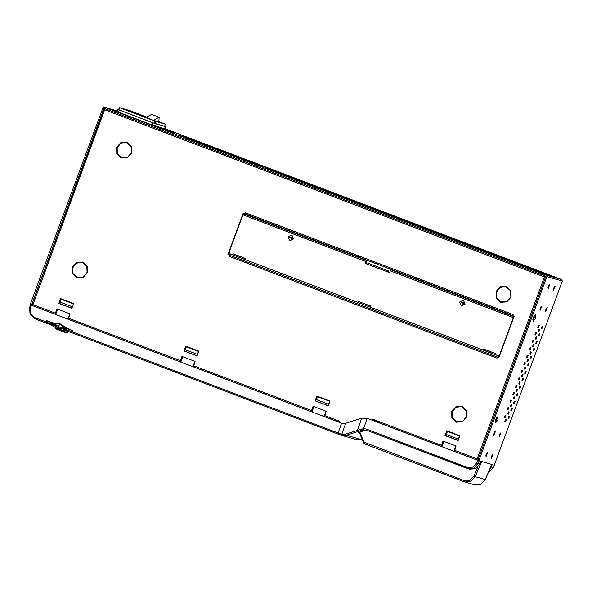 <?xml version="1.0" encoding="UTF-8"?>
<svg xmlns="http://www.w3.org/2000/svg" width="592" height="592" viewBox="0 0 592 592"><rect width="100%" height="100%" fill="white"/><g stroke="black" fill="none" stroke-linecap="round" stroke-linejoin="round"><path stroke-width="0.89" d="M442.609 443.045L443.112 443.238M55.922 312.273L56.425 312.465M181.041 359.84L181.552 360.032L181.026 359.899M312.221 409.716L312.724 409.908M280.386 173.774L286.202 175.276L270.181 169.179L265.26 168.024M265.342 167.802L266.104 168.343M278.817 173.175L267.673 168.942M552.292 276.279L543.338 273.748L427.202 229.333L543.219 273.704M432.219 230.628L423.265 228.09L307.13 183.683L423.147 228.046M306.271 183.135L285.492 175.676M286.202 175.276L281.392 174.152L265.268 167.995M266.245 168.143L267.621 168.92M545.558 277.234L544.773 277.012L545.558 277.234M192.06 139.749L185.821 137.418L192.06 139.749M258.082 165.175L263.396 166.648L261.398 165.827L189.351 138.439L182.469 136.523M182.565 136.515L257.735 164.953M258.66 165.072L252.414 162.733L258.66 165.072M164.665 128.753L152.225 125.03L116.876 111.488M542.79 275.073L107.085 109.416L107.478 108.351L543.182 274L557.62 278.136L543.286 274.037L542.894 275.11L543.182 274M224.213 151.515L230.451 153.853L224.213 151.515M107.085 109.409L107.381 108.314L117.031 111.081L107.478 108.351M179.783 135.501L189.462 138.469L263.714 166.766L256.062 164.502L179.783 135.501M174.196 133.111L161.283 128.449M324.786 190.779L318.54 188.441L324.786 190.779M500.862 257.72L494.623 255.389L500.862 257.72M157.783 127.287L151.545 124.949L157.783 127.287M496.288 418.107L495.341 420.609M533.903 316.424L532.955 318.925M542.894 275.11L545.92 276.264L478.21 459.296L478.166 460.465L479.165 460.85M104.703 109.638L103.955 109.431L104.673 109.72L105.339 108.758M545.084 275.946L544.411 276.908L544.773 277.012M180.271 361.86L68.287 319.288L69.915 313.834L56.795 308.846L55.16 314.293L32.56 305.701L104.673 109.72L545.528 277.315M478.255 459.17L477.1 458.874L477.056 460.043L478.062 460.332M477.485 458.896L478.247 459.2M454.449 451.452L477.041 460.043L454.449 451.452L456.084 445.998L442.964 441.01L441.336 446.464L374.233 420.949L374.277 419.78L372.264 419.018L371.865 420.083L367.158 418.292L477.818 460.369L491.678 464.387M441.861 446.62L441.343 446.464M443.038 443.452L442.527 443.267M442.52 443.29L443.023 443.475M442.261 445.547L441.736 445.399L443.312 441.144M442.431 445.08L441.921 444.895M57.143 308.98L55.567 313.227L56.092 313.375M182.262 356.547L180.693 360.802L181.211 360.95M313.442 406.423L311.866 410.67L312.384 410.818M447.115 430.872L445.339 435.653L458.112 440.515M317.238 396.144L315.469 400.932L328.242 405.786M186.066 346.268L184.297 351.056L197.062 355.91M60.946 298.701L59.17 303.489L71.943 308.343L58.815 303.385L60.599 298.568L73.711 303.555L71.928 308.373M498.301 355.755L497.739 357.168L498.871 357.605M229.178 252.125L228.26 254.597L229.74 255.278L227.905 254.493L243.149 213.283L245.058 213.853L245.095 212.683L244.703 213.749M243.564 213.32L243.179 214.274M446.768 430.739L459.88 435.727L458.104 440.544L444.984 435.557L446.768 430.739M361.682 418.167L367.158 418.292L361.682 418.167L345.661 423.31L361.682 418.167L357.405 430.354L363.54 428.601L366.433 429.059L366.404 430.169L362.334 430.081L346.327 435.231L341.473 435.312L71.972 332.882L72.431 330.417L67.421 328.738L58.527 323.476L51.608 322.721L46.435 320.538L45.939 322.98L34.839 318.762L34.869 317.652L46.228 321.952L46.642 320.834M337.943 421.741L324.579 416.724L337.188 421.519L337.24 420.35L339.253 421.119L338.861 422.192L342.05 423.376L345.661 423.31L341.554 423.213L338.136 432.952L71.98 331.757L72.431 330.417M311.991 411.891L311.459 411.736L311.51 410.567L313.094 406.29L326.207 411.277L324.579 416.724M180.797 362.015L180.286 361.867L180.331 360.698L181.914 356.414L195.034 361.401L193.399 366.855L311.473 411.743L193.399 366.855M197.055 355.94L183.934 350.96L185.718 346.142L198.838 351.13L197.055 355.94M328.227 405.816L315.114 400.828L316.89 396.011L330.01 400.999L328.227 405.816M245.095 212.683L513.101 314.574L512.702 315.647L514.174 316.328L498.93 357.538L497.384 357.065L496.984 358.138L228.986 256.247L229.378 255.174M441.321 446.457L374.233 420.949M477.566 460.102L478.033 460.125M494.239 465.142L562.341 281.052L494.239 465.157L493.106 467.687L488.326 472.497M358.752 432.389L360.054 431.894L360.017 432.996L364.317 442.291L363.643 442.868L364.864 444.007L464.224 481.784L474.784 484.833L480.882 484.226L485.211 479.572L491.73 464.439M473.918 476.19L469.87 480.408L464.254 480.623L464.209 481.777L464.89 482.006L470.966 481.385L475.265 476.73L473.918 476.197L477.67 467.347M546.927 276.642L562.341 281.052L561.734 279.602L164.702 128.649L561.749 279.602L546.312 275.191L546.927 276.642L479.217 459.681L479.172 460.85L481.222 461.434L480.119 463.973L481.192 461.427M495.504 431.198L493.898 435.468L495.504 431.198M500.876 432.73L499.293 437.014L500.876 432.73M547.208 307.5L545.602 311.769L547.208 307.5M555.126 286.091L553.52 290.361L555.126 286.091M541.828 305.96L540.222 310.238L541.828 305.96M549.746 284.552L548.162 288.837L549.746 284.552M533.2 321.249L532.889 320.908L535.575 314.826L535.464 318.348L533.2 321.249M495.585 422.932L495.275 422.592L497.961 416.509L497.85 420.031L495.585 422.932M542.013 328.501L541.295 328.294L542.087 326.155L542.805 326.362L542.013 328.501L541.317 328.234M538.831 331.735L538.121 331.527L538.912 329.389L539.623 329.596L538.831 331.735L538.135 331.468M538.424 327.472L537.714 327.272L538.505 325.126L539.223 325.334L538.424 327.472L537.736 327.213M539.238 335.99L538.52 335.79L539.312 333.644L540.03 333.851L539.238 335.99L538.542 335.731M536.063 339.223L535.346 339.024L536.137 336.878L536.855 337.085L536.063 339.223L535.368 338.964M535.656 334.968L534.939 334.761L535.73 332.623L536.448 332.83L535.656 334.968L534.961 334.702M536.47 343.486L535.753 343.279L536.544 341.14L537.262 341.347L536.47 343.486L535.775 343.219M533.288 346.72L532.571 346.512L533.362 344.374L534.08 344.581L533.288 346.72L532.593 346.453M532.881 342.457L532.171 342.257L532.963 340.119L533.673 340.319L532.881 342.457L532.186 342.198M533.695 350.975L532.978 350.775L533.769 348.629L534.487 348.836L533.695 350.975L533 350.716M530.521 354.216L529.803 354.009L530.595 351.87L531.313 352.07L530.521 354.216L529.825 353.949M530.114 349.953L529.396 349.746L530.188 347.608L530.906 347.815L530.114 349.953L529.418 349.687M530.928 358.471L530.21 358.264L531.002 356.125L531.72 356.332L530.928 358.471L530.232 358.204M527.746 361.705L527.028 361.497L527.82 359.359L528.538 359.566L527.746 361.705L527.05 361.438M527.339 357.45L526.621 357.242L527.413 355.104L528.131 355.304L527.339 357.45L526.643 357.183M528.153 365.967L527.435 365.76L528.227 363.621L528.945 363.821L528.153 365.967L527.457 365.701M524.978 369.201L524.26 368.994L525.052 366.855L525.77 367.055L524.978 369.201L524.283 368.934M524.571 364.938L523.853 364.731L524.645 362.593L525.363 362.8L524.571 364.938L523.876 364.672M525.385 373.456L524.667 373.249L525.459 371.11L526.177 371.317L525.385 373.456L524.69 373.189M522.203 376.69L521.485 376.482L522.277 374.344L522.995 374.551L522.203 376.69L521.508 376.423M521.796 372.435L521.078 372.227L521.87 370.089L522.588 370.289L521.796 372.435L521.101 372.168M522.61 380.952L521.892 380.745L522.684 378.606L523.402 378.806L522.61 380.952L521.915 380.686M519.436 384.186L518.718 383.979L519.51 381.84L520.227 382.04L519.436 384.186L518.74 383.919M519.029 379.923L518.311 379.716L519.103 377.578L519.82 377.785L519.029 379.923L518.333 379.657M519.835 388.441L519.125 388.234L519.917 386.095L520.627 386.302L519.835 388.441L519.147 388.174M516.661 391.675L515.943 391.467L516.735 389.329L517.452 389.536L516.661 391.675L515.965 391.408M516.254 387.42L515.536 387.212L516.328 385.074L517.045 385.274L516.254 387.42L515.558 387.153M517.068 395.937L516.35 395.73L517.142 393.591L517.859 393.791L517.068 395.937L516.372 395.671M513.886 399.171L513.175 398.964L513.967 396.825L514.677 397.025L513.886 399.171L513.197 398.904M513.486 394.908L512.768 394.709L513.56 392.563L514.278 392.77L513.486 394.908L512.79 394.649M514.293 403.426L513.582 403.219L514.374 401.08L515.084 401.287L514.293 403.426L513.597 403.159M511.118 406.66L510.4 406.46L511.192 404.314L511.91 404.521L511.118 406.66L510.422 406.401M510.711 402.405L509.993 402.197L510.785 400.059L511.503 400.259L510.711 402.405L510.015 402.138M511.525 410.922L510.807 410.715L511.599 408.576L512.317 408.776L511.525 410.922L510.829 410.656M508.343 414.156L507.633 413.949L508.424 411.81L509.135 412.01L508.343 414.156L507.647 413.889M507.936 409.893L507.226 409.694L508.017 407.548L508.735 407.755L507.936 409.893L507.248 409.634M508.75 418.411L508.032 418.211L508.824 416.065L509.542 416.272L508.75 418.411L508.054 418.152M505.575 421.645L504.858 421.445L505.649 419.299L506.367 419.506L505.575 421.645L504.88 421.386M505.168 417.39L504.451 417.182L505.242 415.044L505.96 415.244L505.168 417.39L504.473 417.123M492.958 454.138L491.375 458.423L492.958 454.138M487.586 452.606L485.98 456.876L487.586 452.606M485.729 456.018L486.846 453.087M491.108 457.557L492.218 454.619M547.896 287.971L549.006 285.033M539.978 309.379L541.088 306.441M553.268 289.503L554.386 286.572M545.35 310.911L546.468 307.981M532.807 319.769L534.361 315.691M495.193 421.46L496.747 417.382M499.026 436.149L500.144 433.211M493.647 434.609L494.764 431.679M546.312 275.191L543.286 274.037M31.494 304.11L30.488 303.726L30.444 304.895L31.45 305.28L103.955 108.232L106.982 109.379M32.649 304.429L31.998 304.147M312.665 410.071L312.162 409.879M56.151 313.205L55.648 313.013M181.041 359.847L181.544 360.04M55.678 314.441L32.567 305.709M180.286 361.867L68.28 319.28M337.64 420.505L338.868 422.163M374.129 420.831L371.865 420.083M372.605 419.151L372.22 420.187M373.263 420.579L374.114 420.453M30.444 304.895L32.456 305.568M107.381 108.314L104.273 107.13L102.949 107.848L30.488 303.726M184.297 351.056L183.934 350.96M315.469 400.932L315.114 400.828M122.1 157.82L127.717 157.117L131.439 152.514L131.165 146.579L126.488 142.45L120.849 143.153L117.127 147.748L117.401 153.676L121.523 157.627L127.739 157.117L131.461 152.514L131.187 146.594L126.488 142.45M82.71 262.522L76.501 263.04L72.779 267.636L73.053 273.563L77.752 277.7L83.398 276.997L87.113 272.401L86.839 266.474L82.147 262.337M457.15 421.948L462.774 421.245L466.496 416.642L466.215 410.707L461.545 406.578L455.899 407.281L452.177 411.884L452.458 417.804L456.573 421.756L462.796 421.245L466.518 416.65L466.237 410.722L461.545 406.578M501.498 302.061L507.115 301.358L510.837 296.755L510.563 290.82L505.894 286.698L500.247 287.401L496.525 291.997L496.799 297.924L500.921 301.876L507.144 301.358L510.866 296.762L510.585 290.835L505.894 286.698M513.249 316.306L513.397 315.906M513.597 316.439L513.745 316.039M366.803 260.628L243.704 213.823L242.935 214.792L366.041 261.59L366.803 260.628L366.071 263.647M245.406 213.986L245.251 214.415M388.271 272.091L388.33 270.884L387.568 271.854L389.595 272.594M366.041 261.59L365.368 263.41L367.395 264.15M499.87 355.008L497.953 355.666M460.924 302.519L464.461 303.859L460.924 302.519M289.392 237.303L292.922 238.643L289.392 237.303M365.368 263.41L367.388 264.18L368.15 263.218L388.33 270.884M367.388 264.18L389.58 272.623L390.254 270.803L513.36 317.601L514.063 316.631M514.071 316.616L391.023 269.834L390.254 270.803M513.36 317.601L499.7 354.534L498.072 355.703M242.935 214.792L229.274 251.718L230.199 253.901L232.619 254.819L233.011 253.753L245.325 258.43L244.925 259.503L357.738 302.394L358.138 301.321L370.444 305.997L370.052 307.07L482.857 349.961L483.257 348.888L495.563 353.572L495.171 354.638L497.717 355.6M465.105 304.14L461.242 306.027L459.555 302.031L463.425 300.144L465.105 304.14M293.573 238.924L289.71 240.811L288.023 236.815L291.886 234.928L293.573 238.924M232.974 254.923L244.94 259.474L232.619 254.819M464.002 302.105L462.574 303.037L463.233 304.806M292.47 236.881L291.042 237.821L291.693 239.59M230.273 253.931L228.986 256.247M497.776 357.183L229.77 255.285M370.836 307.366L357.716 302.379M245.717 259.799L232.597 254.812M495.918 354.978L482.813 350.027L483.213 350.064L483.257 348.888M498.124 357.316L498.701 355.748M357.738 302.394L370.814 307.359M483.198 350.057L495.941 354.985M233.011 253.753L232.93 254.989L245.695 259.792M232.93 254.989L232.567 254.886M229.74 255.278L497.384 357.065M358.086 302.49L358.138 301.321M171.362 132.319L161.268 128.486M163.792 129.152L174.181 133.148M161.35 128.264L171.443 132.097M173.863 133.052L174.27 132.904M173.952 132.815L163.858 128.982M432.212 230.651L316.195 186.28L307.13 183.683M432.293 230.414L430.821 229.992M429.74 229.948L426.048 228.63M425.285 228.682L423.228 227.824M327.827 190.713L315.099 186.206L327.827 190.713M327.021 191.238L339.749 195.745L327.021 191.238M341.924 196.07L329.196 191.564L341.924 196.07M341.118 196.596L353.846 201.102L341.118 196.596M356.021 201.428L343.293 196.921L356.021 201.428M355.207 201.953L367.943 206.46L355.207 201.953M370.118 206.786L357.39 202.279L370.118 206.786M369.304 207.318L382.04 211.818L369.304 207.318M384.215 212.151L371.48 207.644L384.215 212.151M383.401 212.676L396.137 217.183L383.401 212.676M398.312 217.508L385.577 213.002L398.312 217.508M397.498 218.034L410.234 222.54L397.498 218.034M412.409 222.866L399.674 218.359L412.409 222.866M411.595 223.391L424.323 227.898L411.595 223.391M426.506 228.223L413.771 223.717L426.506 228.223M318.977 188.182L310.689 184.941L325.652 190.38L318.977 188.182M308.639 184.031L309.638 184.401L308.602 184.105M314.13 185.592L313.412 185.392L314.13 185.592M426.003 228.889L425.337 228.394M430.051 230.044L430.769 230.251M552.284 276.301L436.274 231.931L427.202 229.333M552.373 276.072L550.893 275.65M549.82 275.598L546.127 274.281M545.358 274.333L543.308 273.474M447.907 236.363L435.172 231.857L447.907 236.363M447.093 236.889L459.821 241.395L447.093 236.889M462.004 241.721L449.269 237.214L462.004 241.721M461.19 242.246L473.918 246.753L461.19 242.246M476.101 247.079L463.366 242.572L476.101 247.079M475.287 247.604L488.015 252.111L475.287 247.604M490.191 252.436L477.463 247.937L490.191 252.436M489.384 252.969L502.112 257.476L489.384 252.969M504.288 257.801L491.56 253.295L504.288 257.801M503.481 258.327L516.209 262.833L503.481 258.327M518.385 263.159L505.657 258.652L518.385 263.159M517.578 263.684L530.306 268.191L517.578 263.684M532.482 268.516L519.754 264.01L532.482 268.516M531.675 269.042L544.403 273.548L531.675 269.042M546.579 273.874L533.851 269.375L546.579 273.874M439.049 233.833L430.769 230.599L445.732 236.038L439.049 233.833M428.719 229.681L429.711 230.051L428.675 229.755M434.202 231.25L433.485 231.043L434.202 231.25M546.076 274.54L545.417 274.044M550.131 275.694L550.841 275.902M285.485 175.713L306.345 182.928L285.566 175.484M291.264 177.267L303.977 182.099L291.183 177.496M298.361 180.227L300.98 181.226L298.353 180.249M290.827 177.408L288.208 176.416L290.827 177.408M298.161 180.197L300.388 181.034M300.706 181.13L298.168 180.19M290.702 177.356L288.482 176.512L290.694 177.363M280.334 173.752L278.958 172.975M271.084 169.593L283.797 174.433L271.003 169.823M278.181 172.553L280.8 173.552L278.181 172.553M270.648 169.741L268.028 168.742L270.648 169.741M280.201 173.367L277.988 172.524L280.208 173.367M270.84 169.771L268.302 168.838L270.833 169.793M147.068 117.32L138.965 115.003L124.409 109.298L147.164 117.297M129.389 111.363L129.604 110.785M136.375 114.019L136.641 113.294M147.253 117.268L129.019 110.349L119.31 107.581L154.986 121.153L165.375 124.172L158.819 121.663M158.811 121.782L163.022 123.388L155.57 121.256L141.643 115.958L146.69 117.401M118.518 109.72L119.34 107.596L118.518 109.72L154.875 123.536L164.583 126.311L165.375 124.172M118.548 109.631L153.128 122.921L164.598 126.274M162.46 123.225L158.811 121.797M142.184 116.165L155.304 121.153L162.474 123.188M146.609 117.416L142.191 116.158M159.181 117.253L151.619 114.374L145.861 117.468L153.424 120.346L158.804 121.878L159.181 117.253L153.424 120.346M62.249 327.457L66.4 329.093M51.844 322.788L52.436 323.824L58.83 326.162M66.644 328.893L62.323 327.25M58.911 325.948L52.392 323.469M66.563 328.952L62.293 327.332M58.882 326.029L57.439 325.482L58.897 325.992M62.308 327.287L66.6 328.923M67.621 328.812L72.076 330.506M66.245 329.285L62.049 327.657L62.981 325.408M67.488 328.767L65.993 329.603L58.615 327.827L51.867 324.231L51.245 322.588M62.685 325.23L62.049 327.657M61.738 327.842L58.638 326.658L59.718 323.861L57.594 323.306L58.882 323.58M58.741 326.399L52.436 324.046M51.874 323.632L52.436 324.076L51.867 324.231M51.171 325.06L51.334 324.076L46.405 322.018L46.79 320.894L51.164 322.566M72.135 330.528L71.736 331.638L66.496 329.84L66.77 331.024L67.577 331.209M47.005 320.982L46.605 323.239L50.993 324.964M71.728 330.38L71.284 332.615L71.824 332.771L67.584 331.209L71.277 332.615M67.606 330.099L67.584 331.209L58.49 329.219L66.704 331.002M50.327 323.528L50.298 324.638L46.598 323.232L46.42 322.033M55.211 327.679L55.922 328.937L66.008 332.785L67.976 332.179L66.015 332.785L56.077 329.004L55.248 327.702M68.361 331.505L68.006 332.201L66.334 332.874M30.444 304.902L341.554 423.213M324.505 416.657L311.977 411.936L313.945 406.608M193.325 366.788L180.797 362.06L182.765 356.739M68.206 319.214L55.678 314.493L57.646 309.172M73.571 303.94L71.469 308.077L59.355 303.474L61.442 299.33L73.578 303.911M59.696 323.92L54.693 323.602L51.445 322.662L60.036 323.757L67.421 328.516M67.421 328.738L72.231 330.565L66.77 328.094M356.169 439.516L361.016 439.412L356.162 439.508L340.814 435.09L340.866 433.988L338.136 432.952L338.106 434.062L340.814 435.09M359.152 432.87L358.537 432.7L359.988 431.908L364.102 430.591L366.877 430.347M493.099 467.687L491.153 467.125L489.517 469.715M454.375 451.385L441.847 446.657L443.815 441.336M374.151 420.875L373.478 420.616M457.638 440.241L445.524 435.638L446.005 434.358L447.611 431.501L459.74 436.112L458.112 438.961L457.956 440.455M455.921 445.939L453.953 451.259M447.611 431.501L459.747 436.082M446.005 434.358L458.112 438.961M327.761 405.52L315.654 400.91L316.172 399.519L317.741 396.773L329.87 401.383L328.279 404.129L328.079 405.727M326.051 411.218L324.083 416.539M317.741 396.773L329.877 401.354M316.172 399.519L328.279 404.129M196.588 355.644L184.482 351.041L184.993 349.65L186.561 346.905L198.705 351.485L197.099 354.253L196.907 355.851M194.879 361.342L192.911 366.663M198.675 351.507L186.561 346.905M197.099 354.253L184.993 349.65M71.469 308.077L71.787 308.284M69.752 313.775L67.784 319.095M61.442 299.33L73.549 303.933M59.873 302.083L71.98 306.686M340.866 433.988L341.813 434.276L345.661 423.31M478.166 460.465L479.18 460.85L478.144 463.41L473.911 468.087L467.858 468.709L366.404 430.169L469.663 469.227L475.761 468.62L480.097 463.965L476.775 462.922L477.818 460.369M361.675 428.956L362.334 430.081L364.124 430.591L359.988 431.908M541.051 306.789L540.178 309.091M546.423 308.321L545.55 310.63M554.349 286.913L553.468 289.222M500.099 433.559L499.226 435.867M494.727 432.019L493.846 434.328M486.809 453.428L485.928 455.736M492.181 454.967L491.308 457.268M548.969 285.381L548.096 287.682M544.411 276.908L477.137 458.77M477.1 458.874L454.501 450.283M441.38 445.295L374.277 419.78M337.24 420.35L324.623 415.554M311.51 410.567L193.451 365.686M180.331 360.698L68.332 318.111M55.211 313.124L32.604 304.532M121.219 158.012L116.802 153.691L116.683 147.253L120.946 142.487L127.08 142.176L131.505 146.498L131.616 152.936L127.361 157.701L121.219 158.012M76.871 277.9L72.453 273.571L72.335 267.14L76.597 262.367L82.732 262.056L87.157 266.385L87.268 272.816L83.013 277.589L76.871 277.9M456.277 422.14L451.851 417.819L451.74 411.381L455.995 406.615L462.137 406.304L466.555 410.626L466.674 417.064L462.411 421.83L456.277 422.14M500.617 302.26L496.2 297.931L496.081 291.501L500.344 286.728L506.478 286.417L510.903 290.746L511.014 297.177L506.759 301.95L500.617 302.26M464.254 480.623L364.317 442.291M481.688 461.568L475.265 476.73L485.218 479.55M479.217 459.681L478.21 459.296M104.355 107.159L117.127 110.815L104.273 107.13M464.209 481.777L364.857 444.007L364.901 442.846M359.403 433.61L360.017 432.996M464.52 302.593L463.802 302.024L462.145 302.912L463.018 304.769L463.928 304.658M292.389 239.442L291.479 239.553L290.613 237.695L292.263 236.807L292.981 237.377M243.149 213.283L243.504 213.386M227.964 254.641L228.327 254.745M245.058 213.853L512.716 315.617L245.051 213.853M483.22 350.064L495.178 354.608L483.213 350.057M154.875 123.536L155.666 121.397M165.346 124.165L164.554 126.303M165.309 126.614L164.509 128.782M155.333 126.155L156.133 123.994M153.128 122.921L152.329 125.075M118.43 112.184L119.221 110.031M118.874 109.868L119.665 107.729M154.986 121.153L154.194 123.291M51.334 324.076L58.512 328.109L66.496 329.84M71.736 331.638L71.321 332.63M58.512 328.109L58.49 329.219L50.298 324.638M67.954 331.35L67.621 332.082L66.807 331.794L67.125 331.076M67.976 332.186L68.324 331.49M55.692 327.938L66.015 332.149L66.807 331.794M56.077 329.004L56.085 328.375M66.015 332.149L66.008 332.785M52.207 322.559L55.382 323.676M46.309 322.869L45.939 322.98M46.228 321.952L46.198 322.84M66.696 328.271L58.527 323.476M51.452 322.44L46.435 320.538M71.839 332.593L71.839 331.698L71.972 332.882L338.113 434.062M31.102 305.183L30.318 307.833L30.725 313.73L34.861 317.645M30.318 307.833L29.6 307.559L30.081 314.271L34.854 318.77L45.902 322.966M361.068 439.375L361.904 439.109L360.957 439.412L346.327 435.231L345.706 434.114L357.405 430.354L358.034 431.472M490.709 466.955L491.153 467.125L492.226 464.579M345.706 434.114L341.813 434.276L341.887 435.416M363.939 429.785L363.54 428.601L367.158 418.292M467.192 468.487L467.221 467.377L366.433 429.059M467.221 467.377L472.808 467.155L476.775 462.922M364.102 430.591L366.862 430.347M358.537 432.7L359.137 432.515M469.648 469.219L475.776 468.62L480.097 463.958M30.384 304.902L29.667 307.551M181.115 135.908L181.973 136.153M491.782 464.461L485.27 479.579L480.993 484.197L474.91 484.87M103.955 109.431L31.938 304.133M364.857 444.007L363.643 442.868L359.166 432.212M77.752 277.7L83.368 276.997L87.091 272.394L86.817 266.459L82.717 262.522M165.449 126.644L164.643 128.819M117.653 109.387L116.853 111.562M46.598 323.232L46.79 320.894M46.635 320.834L51.445 322.662M72.224 330.551L71.839 331.698M494.29 465.186L493.158 467.71L488.311 472.527M365.923 430.007L366.404 430.169"/></g></svg>
